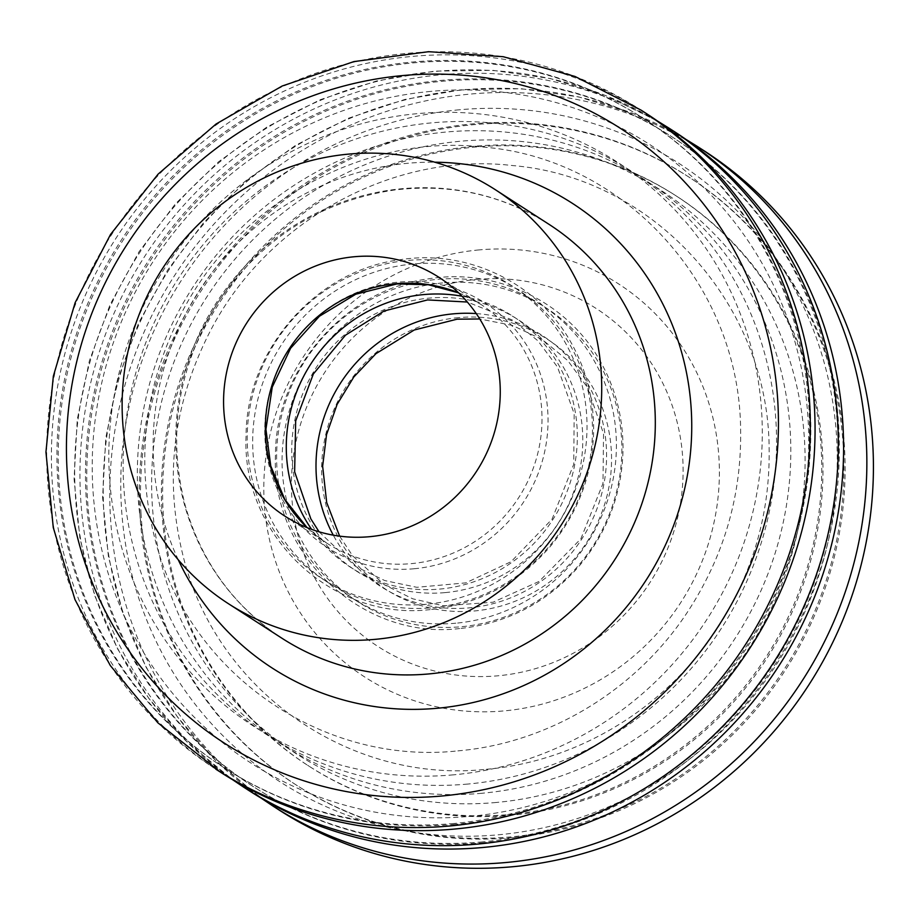 <?xml version="1.0" encoding="UTF-8"?>
<svg xmlns="http://www.w3.org/2000/svg" width="919" height="919" viewBox="0 0 919 919"><rect width="100%" height="100%" fill="white"/><g stroke="black" fill="none" stroke-linecap="round" stroke-linejoin="round"><path stroke-width="0.69" stroke-dasharray="4.59 3.45" d="M473.492 146.316A339.122 326.383 -57.2 0 0 173.186 402.947A339.122 326.383 -57.2 0 0 307.716 765.355A339.122 326.383 -57.2 0 0 765.837 657.361A339.122 326.383 -57.2 0 0 675.454 195.448A339.122 326.383 -57.2 0 0 473.492 146.316M220.606 772.282A392.172 377.445 122.8 0 1 116.081 238.101A392.172 377.445 122.8 0 1 645.862 113.221M453.86 823.493A386.497 371.977 122.8 0 1 223.685 767.503A386.497 371.977 122.8 0 1 120.688 241.077A386.497 371.977 122.8 0 1 642.783 118A386.497 371.977 122.8 0 1 796.118 531.021A386.497 371.977 122.8 0 1 453.86 823.493M455.158 824.332A386.497 371.977 122.8 0 1 224.983 768.341A386.497 371.977 122.8 0 1 121.974 241.904A386.497 371.977 122.8 0 1 644.081 118.827A386.497 371.977 122.8 0 1 797.416 531.86A386.497 371.977 122.8 0 1 455.158 824.332M249.129 790.685A392.172 377.445 122.8 0 1 144.616 256.516A392.172 377.445 122.8 0 1 674.397 131.624M482.383 841.896A386.497 371.977 122.8 0 1 252.22 785.906A386.497 371.977 122.8 0 1 149.211 259.48A386.497 371.977 122.8 0 1 671.318 136.403A386.497 371.977 122.8 0 1 824.642 549.424A386.497 371.977 122.8 0 1 482.383 841.896M483.681 842.734A386.497 371.977 122.8 0 1 253.518 786.744A386.497 371.977 122.8 0 1 150.509 260.318A386.497 371.977 122.8 0 1 672.605 137.241A386.497 371.977 122.8 0 1 825.94 550.263A386.497 371.977 122.8 0 1 483.681 842.734M278.962 809.926A392.172 377.445 122.8 0 1 174.438 275.757A392.172 377.445 122.8 0 1 704.218 150.865M139.803 512.469A361.868 348.267 -57.2 0 0 295.39 784.458A361.868 348.267 -57.2 0 0 784.229 669.227A361.868 348.267 -57.2 0 0 687.78 176.345A361.868 348.267 -57.2 0 0 317.285 175.713A361.868 348.267 -57.2 0 0 139.803 512.469M141.009 513.25A361.868 348.267 -57.2 0 0 296.607 785.24A361.868 348.267 -57.2 0 0 785.435 670.008A361.868 348.267 -57.2 0 0 688.997 177.126A361.868 348.267 -57.2 0 0 318.502 176.494A361.868 348.267 -57.2 0 0 141.009 513.25M163.111 511.228A339.122 326.383 -57.2 0 0 308.933 766.136A339.122 326.383 -57.2 0 0 767.055 658.142A339.122 326.383 -57.2 0 0 676.671 196.229A339.122 326.383 -57.2 0 0 474.709 147.097A339.122 326.383 -57.2 0 0 163.111 511.228M479.109 249.911A233.977 225.189 -57.2 0 0 300.846 613.605A233.977 225.189 -57.2 0 0 694.821 577.695A233.977 225.189 -57.2 0 0 479.109 249.911M549.057 224.362A246.292 237.045 -57.2 0 0 216.344 302.799A246.292 237.045 -57.2 0 0 281.984 638.268C233.908 606.529 201.675 562.359 185.293 505.783C166.902 434.136 177.941 366.107 218.412 301.696C261.984 238.228 320.742 200.997 394.676 189.98C450.804 183.34 502.268 194.794 549.057 224.362M178.252 559.774A276.608 266.211 122.8 0 1 434.79 162.203M215.85 769.214A392.172 377.445 122.8 0 1 111.325 235.034A392.172 377.445 122.8 0 1 641.117 110.154M453.458 774.843A335.596 322.994 122.8 0 1 144.053 304.694A335.596 322.994 122.8 0 1 709.146 253.184A335.596 322.994 122.8 0 1 453.458 774.843M467.737 784.056A335.596 322.994 122.8 0 1 158.332 313.907A335.596 322.994 122.8 0 1 723.425 262.397A335.596 322.994 122.8 0 1 467.737 784.056M430.839 91.383A367.968 354.137 -57.2 0 0 92.75 486.473A367.968 354.137 -57.2 0 0 470.103 816.359A367.968 354.137 -57.2 0 0 808.192 421.27A367.968 354.137 -57.2 0 0 430.839 91.383M243.88 787.296A392.172 377.445 122.8 0 1 88.293 368.197A392.172 377.445 122.8 0 1 435.583 71.418A392.172 377.445 122.8 0 1 669.135 128.235M481.981 793.258A335.596 322.994 122.8 0 1 172.577 323.097A335.596 322.994 122.8 0 1 737.67 271.587A335.596 322.994 122.8 0 1 481.981 793.258M496.26 802.471A335.596 322.994 122.8 0 1 186.856 332.31A335.596 322.994 122.8 0 1 751.949 280.8A335.596 322.994 122.8 0 1 496.26 802.471M459.374 109.786A367.968 354.137 -57.2 0 0 121.285 504.887A367.968 354.137 -57.2 0 0 498.638 834.774A367.968 354.137 -57.2 0 0 836.727 439.673A367.968 354.137 -57.2 0 0 459.374 109.786M272.403 805.699A392.172 377.445 122.8 0 1 116.816 386.6A392.172 377.445 122.8 0 1 464.106 89.821A392.172 377.445 122.8 0 1 697.659 146.638M476.536 279.445A201.158 193.599 122.8 0 1 661.99 561.256A201.158 193.599 122.8 0 1 323.27 592.135A201.158 193.599 122.8 0 1 476.536 279.445M458.661 317.618A148.878 143.295 -57.2 0 0 345.234 549.045A148.878 143.295 -57.2 0 0 595.926 526.196A148.878 143.295 -57.2 0 0 458.661 317.618M442.648 282.926A174.495 167.947 -57.2 0 0 282.317 470.287A174.495 167.947 -57.2 0 0 461.269 626.735A174.495 167.947 -57.2 0 0 621.6 439.362A174.495 167.947 -57.2 0 0 442.648 282.926M476.249 313.586A149.234 143.628 122.8 0 1 606.54 459.27A149.234 143.628 122.8 0 1 469.253 607.861A149.234 143.628 122.8 0 1 333.275 535.157M445.233 592.594A149.475 143.858 -57.2 0 0 582.566 432.102A149.475 143.858 -57.2 0 0 429.288 298.101A149.475 143.858 -57.2 0 0 291.943 458.592A149.475 143.858 -57.2 0 0 445.233 592.594M455.813 623.208A174.495 167.947 122.8 0 1 294.93 378.743A174.495 167.947 122.8 0 1 588.769 351.966A174.495 167.947 122.8 0 1 455.813 623.208M413.251 263.96A174.495 167.947 -57.2 0 0 252.92 451.321A174.495 167.947 -57.2 0 0 431.873 607.769A174.495 167.947 -57.2 0 0 592.204 420.397A174.495 167.947 -57.2 0 0 413.251 263.96M462.016 296.217A149.475 143.858 122.8 0 1 576.902 448.07A149.475 143.858 122.8 0 1 439.787 589.079A149.475 143.858 122.8 0 1 311.587 529.344M414.159 568.746A145.489 140.021 -57.2 0 0 547.827 412.539A145.489 140.021 -57.2 0 0 398.639 282.11A145.489 140.021 -57.2 0 0 264.959 438.317A145.489 140.021 -57.2 0 0 414.159 568.746M426.427 604.254A174.495 167.947 122.8 0 1 265.545 359.788A174.495 167.947 122.8 0 1 559.372 333A174.495 167.947 122.8 0 1 426.427 604.254M458.558 292.793A142.089 136.759 122.8 0 1 480.706 304.281A142.089 136.759 122.8 0 1 537.075 456.123A142.089 136.759 122.8 0 1 411.252 563.646A142.089 136.759 122.8 0 1 326.636 543.06A142.089 136.759 122.8 0 1 307.038 527.609M223.685 767.503L224.983 768.341M642.783 118L644.081 118.827M457.892 750.869C548.494 743.207 636.086 690.433 687.55 611.962C723.804 556.477 741.495 496.099 740.622 430.816C740.266 285.901 625.058 159.01 484.244 147.166C364.544 132.956 237.056 202.915 180.538 315.022C144.214 387.071 135.564 461.246 154.587 537.558C187.407 671.915 320.961 765.757 457.892 750.869M252.22 785.906L253.518 786.744M671.318 136.403L672.605 137.241M486.415 769.272C577.017 761.621 664.621 708.848 716.073 630.365C752.328 574.88 770.019 514.502 769.146 449.23C768.801 304.304 653.593 177.424 512.768 165.581C393.079 151.359 265.591 221.318 209.061 333.436C172.749 405.486 164.087 479.661 183.111 555.961C215.931 690.318 349.484 784.16 486.415 769.272M284.879 516.122L326.636 543.06L307.107 527.644M438.96 277.331L480.706 304.281L458.615 292.851M685.873 139.343L634.064 113.933L578.809 96.932L521.372 88.741L463.119 89.545L404.923 99.424L348.623 118.183L295.55 145.363L246.947 180.331L203.949 222.272L167.568 270.175L138.654 322.925L117.896 379.294L105.777 437.949L102.595 497.512L108.419 556.581L123.123 613.777L146.362 667.722L177.585 717.153L216.068 760.921L260.893 797.956M657.338 120.929L605.541 95.519L550.274 78.529L492.848 70.338L434.584 71.131L376.399 81.021L320.099 99.769L267.027 126.96L218.423 161.928L175.414 203.857L139.033 251.772L110.131 304.522L89.373 360.88L77.253 419.546L74.071 479.109L79.896 538.178L94.6 595.363L117.827 649.319L149.062 698.75L187.533 742.506L232.369 779.553M430.184 609.596C332.598 621.347 241.341 535.375 246.074 436.008C245.97 350.587 315.619 270.611 399.512 259.813C468.311 248.589 540.016 283.971 572.445 345.119C586.839 371.713 593.892 400.362 593.628 431.091C592.594 474.399 578.12 512.871 550.228 546.529C517.994 583.496 477.983 604.518 430.184 609.596M319.065 531.802L355.446 566.403L384.751 580.567L416.812 587.31L465.703 582.887L511.102 561.681L552.089 519.132L573.778 464.175L574.157 413.653L557.511 367.049L537.845 340.754L512.584 320.111L467.334 302.029M459.569 628.562C361.983 640.313 270.737 554.341 275.459 454.974C275.355 369.553 345.016 289.577 428.909 278.779C497.707 267.555 569.412 302.937 601.83 364.085C616.224 390.667 623.289 419.328 623.013 450.057C621.979 493.354 607.516 531.837 579.625 565.495C547.391 602.462 507.368 623.484 459.569 628.562M339.628 536.145L352.597 555.788L384.475 584.852L412.723 598.809L443.636 605.828L493.078 602.221L539.2 581.371L580.877 538.787L602.979 483.451L603.542 433.607L587.517 387.473L567.77 360.581L542.199 339.502L512.365 325.406L479.764 318.973M688.997 177.126L687.78 176.345M296.607 785.24L295.39 784.458M676.671 196.229L675.454 195.448M308.933 766.136L307.716 765.355"/><path stroke-width="1.38" d="M375.055 639.36A246.292 237.045 122.8 0 1 228.383 603.68A246.292 237.045 122.8 0 1 162.743 268.21A246.292 237.045 122.8 0 1 495.456 189.785A246.292 237.045 122.8 0 1 593.169 452.987A246.292 237.045 122.8 0 1 375.055 639.36M641.117 110.154L645.862 113.221A392.172 377.445 122.8 0 1 801.448 532.319A392.172 377.445 122.8 0 1 454.158 829.087A392.172 377.445 122.8 0 1 220.606 772.282L157.873 722.816L110.303 665.54L74.979 599.59L53.256 527.506L45.95 452.056L53.348 376.147L75.14 302.684L110.51 234.483L158.068 174.173L216.022 124.042L282.133 86.041L353.884 61.596L428.507 51.694L503.164 56.702L574.949 76.438L641.117 110.154A392.172 377.445 122.8 0 1 796.693 529.252A392.172 377.445 122.8 0 1 449.402 826.02A392.172 377.445 122.8 0 1 215.85 769.214M482.693 847.502A392.172 377.445 122.8 0 1 249.129 790.685L243.88 787.296A392.172 377.445 122.8 0 0 477.432 844.101A392.172 377.445 122.8 0 0 824.722 547.333A392.172 377.445 122.8 0 0 669.135 128.235L674.397 131.624A392.172 377.445 122.8 0 1 829.983 550.722A392.172 377.445 122.8 0 1 482.693 847.502M512.515 866.743A392.172 377.445 122.8 0 1 278.962 809.926L272.403 805.699A392.172 377.445 122.8 0 0 505.955 862.516A392.172 377.445 122.8 0 0 853.246 565.736A392.172 377.445 122.8 0 0 697.659 146.638L704.218 150.865A392.172 377.445 122.8 0 1 859.805 569.975A392.172 377.445 122.8 0 1 512.515 866.743M369.495 536.707A142.089 136.759 122.8 0 1 284.879 516.122A142.089 136.759 122.8 0 1 247.004 322.58A142.089 136.759 122.8 0 1 438.96 277.331A142.089 136.759 122.8 0 1 495.33 429.184A142.089 136.759 122.8 0 1 369.495 536.707M228.383 603.68L281.984 638.268A246.292 237.045 -57.2 0 0 428.656 673.949A246.292 237.045 -57.2 0 0 646.758 487.564A246.292 237.045 -57.2 0 0 549.057 224.362L495.456 189.785M434.79 162.203A276.608 266.211 122.8 0 1 691.743 425.015A276.608 266.211 122.8 0 1 437.191 708.273A276.608 266.211 122.8 0 1 178.252 559.774M441.936 795.992A365.647 351.92 -57.2 0 0 720.53 227.613A365.647 351.92 -57.2 0 0 104.823 283.73A365.647 351.92 -57.2 0 0 441.936 795.992M333.275 535.157A149.234 143.628 122.8 0 1 453.331 313.838A149.234 143.628 122.8 0 1 476.249 313.586M311.587 529.344A149.475 143.858 122.8 0 1 301.317 381.029A149.475 143.858 122.8 0 1 423.831 294.574A149.475 143.858 122.8 0 1 462.016 296.217M307.038 527.609A142.089 136.759 122.8 0 1 274.161 378.881A142.089 136.759 122.8 0 1 396.089 283.695A142.089 136.759 122.8 0 1 458.558 292.793M260.893 797.956L272.403 805.699M697.659 146.638L685.873 139.343M232.369 779.553L243.88 787.296M669.135 128.235L657.338 120.929M458.615 292.851L428.472 284.752L396.939 283.937L355.825 294.195L319.41 316.251L290.622 348.232L272.242 387.14L265.924 429.299L270.772 466.013L284.856 499.511L307.107 527.644M467.334 302.029L427.588 299.927L384.131 310.978L345.475 335.194L313.368 373.941L295.677 420.959L294.631 471.792L310.852 518.89L319.065 531.802M479.764 318.973L457.088 319.18L414.193 330.013L375.917 353.689L353.838 376.962L337.101 404.406L326.532 434.653L322.638 466.186L326.693 502.532L339.628 536.145"/></g></svg>
